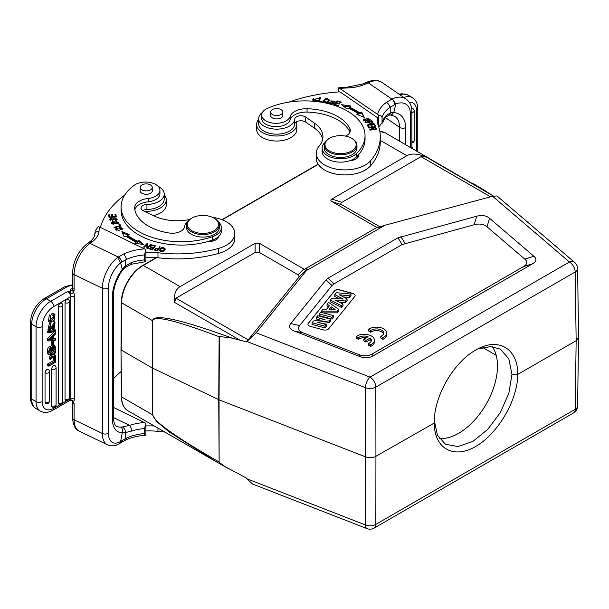 <?xml version="1.0" encoding="UTF-8"?>
<svg xmlns="http://www.w3.org/2000/svg" width="609" height="609" viewBox="0 0 609 609"><rect width="100%" height="100%" fill="white"/><g stroke="black" fill="none" stroke-linecap="round" stroke-linejoin="round"><path stroke-width="0.91" d="M368.567 329.324L370.759 330.588A7.171 4.141 180 0 1 378.768 329.134A7.171 4.141 180 0 1 383.67 333.062A7.171 4.141 180 0 1 380.792 336.381L382.985 337.645A10.246 5.915 0 0 0 386.745 333.062A10.246 5.915 0 0 0 379.94 327.49A10.246 5.915 0 0 0 368.567 329.324L368.567 330.991L370.759 332.255A7.171 4.141 180 0 1 378.06 330.695A7.171 4.141 180 0 1 383.525 333.899M380.792 336.381L380.792 338.056L382.985 339.32A10.246 5.915 0 0 0 386.745 334.737L386.745 333.062M294.261 330.999L303.252 332.902L359.196 354.689C363.855 356.44 368.179 356.196 372.168 353.966L523.512 266.59C527.379 264.283 527.79 261.786 524.76 259.099L487.025 226.799L489.522 218.266C486.226 215.54 481.947 214.855 476.695 216.21L397.974 237.799L328.091 278.146L326.051 279.828L290.699 323.592C288.361 326.63 289.541 329.096 294.261 330.999L360.079 356.63C364.73 358.381 369.054 358.138 373.051 355.907L532.669 263.75C536.537 261.451 536.948 258.954 533.918 256.267L489.522 218.266M476.695 216.21L474.205 224.751C479.458 223.396 483.729 224.082 487.025 226.799M474.205 224.751L402.107 244.552L333.998 283.878L331.958 285.56L299.697 325.503L290.699 323.592M303.252 332.902C298.539 330.999 297.352 328.533 299.697 325.503M354.735 296.545A4.096 2.367 0 0 0 355.116 295.548A4.096 2.367 0 0 0 352.748 293.401L339.753 289.899A4.096 2.367 0 0 0 334.303 291.049L308.329 323.212A4.096 2.367 0 0 0 307.941 324.209A4.096 2.367 0 0 0 310.308 326.355L323.31 329.85A4.096 2.367 0 0 0 328.753 328.708L354.735 296.545M356.257 336.427L358.442 337.69A7.171 4.141 180 0 1 368.057 336.686L363.824 339.129L366.001 340.385L370.226 337.942A7.171 4.141 180 0 1 371.361 340.172A7.171 4.141 180 0 1 368.483 343.491L370.668 344.755A10.246 5.915 0 0 0 374.428 340.172A10.246 5.915 0 0 0 367.63 334.6A10.246 5.915 0 0 0 356.257 336.427L356.257 338.102L358.442 339.365A7.171 4.141 180 0 1 366.039 337.85M368.483 343.491L368.483 345.158L370.668 346.422A10.246 5.915 0 0 0 374.428 341.847L374.428 340.172M363.824 339.129L363.824 340.804L366.001 342.052L370.226 339.616A7.171 4.141 180 0 1 371.208 341.01M325.069 319.649L316.459 317.327L317.753 315.728L330.618 319.192L329.248 320.89L317.441 322.23L326.257 324.605L324.962 326.203L312.09 322.74L313.506 320.989L325.069 319.649M316.459 317.327L316.368 319.025L320.608 320.167M312.09 322.74L311.998 324.43L324.993 327.931L326.348 326.257L326.257 324.605M324.962 326.203L324.993 327.931M329.248 320.89L329.302 322.603L330.717 320.852L330.618 319.192M321.925 323.44L329.302 322.603M332.088 317.38L319.215 313.917L320.608 312.189L333.481 315.652L332.088 317.38L332.118 319.108L333.572 317.312L333.481 315.652M319.215 313.917L319.124 315.614L332.118 319.108M331.075 306.791L329.02 309.342L335.11 309.41L331.075 306.791L331.098 308.535L332.392 309.38M330.436 309.357L331.098 308.535M338.65 309.258L337.142 311.115L321.415 311.191L322.937 309.311L326.515 309.326L329.439 305.71L327.086 304.18L328.563 302.353L338.65 309.258L338.733 310.925L337.188 312.828L337.142 311.115M327.086 304.18L326.995 305.863L328.517 306.852M321.415 311.191L321.339 312.387M323.242 312.897L337.188 312.828M343.217 299.072L334.805 294.619L336.335 292.716L350.913 294.071L349.482 295.837L339.282 294.764L347.031 298.874L345.349 300.968L334.805 300.07L342.928 303.96L341.527 305.695L330.39 300.085L331.89 298.227L343.217 299.072M334.805 294.619L334.714 296.301L339.419 298.791M330.39 300.085L330.306 301.767L341.55 307.431L343.019 305.619L342.928 303.96M341.527 305.695L341.55 307.431M345.349 300.968L345.387 302.681L347.122 300.541L347.031 298.874M339.16 302.155L345.387 302.681M349.482 295.837L349.528 297.557L351.02 295.715L350.913 294.071M343.316 296.903L349.528 297.557M307.948 324.293A4.096 2.367 180 0 1 308.329 323.379L334.303 291.216A4.096 2.367 180 0 1 339.753 290.067L352.748 293.568A4.096 2.367 180 0 1 355.116 295.631M248.236 339.875L298.22 277.993C299.316 276.585 299.263 275.512 298.06 274.766L259.449 252.476L255.102 252.476L175.978 298.159L248.236 339.875L246.439 341.9L232.113 338.109L219.446 336.503L219.042 399.816L365.552 456.872C369.244 458.097 372.7 457.907 375.928 456.293L375.837 387.103A8.199 4.659 179.9 0 1 365.461 387.674L246.934 341.52L256.161 332.773L306.365 270.617L384.934 225.254L377.618 227.69L376.278 227.142L331.882 201.51C330.497 200.673 330.497 199.836 331.882 199.006L406.865 155.714C411.501 153.156 417.949 153.59 426.209 157.015L493.442 196.052M490.58 196.814L421.047 156.665L341.923 202.348C340.53 203.185 340.53 204.023 341.923 204.86L380.237 226.982M239.565 339.936L174.471 302.353C173.732 294.589 175.613 289.344 180.119 286.626L255.102 243.334L259.449 243.334L304.333 269.338L376.925 227.431M304.333 269.338C306.365 268.729 307.301 268.638 307.126 269.049L306.365 270.617M174.471 302.353L175.978 298.159M219.446 336.503L219.126 336.716C175.917 320.41 153.803 315.104 152.783 320.791L152.448 368.072L152.494 320.646L121.587 302.802L121.237 350.068L152.159 367.92L152.494 414.767L156.68 421.497L168.914 431.773L215.525 461.333L227.789 468.306M152.783 414.912L152.448 368.072L219.042 399.816L219.126 462.025C175.91 437.178 153.803 421.481 152.783 414.912A4.096 2.39 -0.4 0 1 152.494 414.767L121.587 396.923A30.732 17.745 120 0 0 127.951 410.771C123.68 408.144 121.473 403.409 121.351 396.588A0.822 0.48 -0.4 0 0 121.587 396.923L120.993 349.733L121.351 302.467C121.168 289.29 131.415 271.652 142.909 265.341A0.822 0.472 60 0 1 143.321 265.379A30.732 17.745 120 0 0 121.587 302.802A0.822 0.472 -179.6 0 1 121.351 302.467M232.113 338.109C180.492 319.283 153.955 313.46 152.494 320.646A4.096 2.345 -179.6 0 0 152.783 320.791M219.446 462.505L224.927 466.593L246.439 478.065L246.934 478.811L365.461 524.973A8.199 4.803 0.1 0 0 375.837 524.395L375.928 456.293L434.316 423.004C434.148 448.574 453.598 459.506 475.857 446.359C498.116 433.585 517.734 399.9 517.764 374.406L576.152 340.697L578.55 337.386L577.606 268.592A8.199 4.727 179.2 0 1 575.201 271.995L576.152 340.697L575.201 409.294A8.199 4.735 0.8 0 0 577.606 405.997L578.55 337.401M145.901 430.982A40.978 23.66 180 0 1 157.975 431.393A94.25 54.414 0 0 0 164.849 432.07M113.373 378.828A122.934 70.971 180 0 1 121.161 371.52M154.389 426.034A40.978 23.66 0 0 0 145.901 425.957M145.901 423.278L144.516 428.553L144.516 433.57C144.607 435.214 145.071 435.701 145.901 435.047L145.901 423.278L113.373 407.375M145.353 435.321L145.901 435.047M52.648 341.984L52.648 345.196L53.622 344.633L53.622 341.421L52.648 341.984L51.255 341.177L51.255 344.389L52.648 345.196M51.255 341.177L52.237 340.614L53.622 341.421M54.216 315.485L54.437 315.614A3.197 1.842 120 0 0 54.33 315.546A3.197 1.842 120 0 0 53.12 315.515L53.379 314.122L54.955 314.206L54.399 320.144L49.672 322.427L50.783 315.751L50.182 321.171L54.65 317.936L53.257 317.129L49.702 320.456M53.12 315.515L51.727 314.716L51.986 313.315L53.379 314.122M50.783 315.751L49.39 314.944L48.278 321.628L49.672 322.427M54.955 314.206L51.986 313.315M54.643 317.936A2.954 1.705 120 0 0 54.437 315.614M53.386 315.439A2.954 1.705 -60 0 1 53.257 317.129M49.763 351.073L50.303 350.761L50.303 348.965L51.605 349.688A4.118 2.375 120 0 0 51.499 348.835L51.072 348.584M50.303 350.761L51.605 351.515L51.605 349.688M51.506 348.866C50.425 347.876 49.839 349.109 49.763 352.581L51.605 351.515M52.557 349.459L53.379 348.987L54.681 349.741L52.564 350.959L52.937 347.366A1.591 0.921 120 0 1 54.414 346.628A1.591 0.921 120 0 1 54.46 346.658L54.353 346.597M53.371 346.879A58 33.487 -60 0 1 53.379 348.987M54.681 349.741A58 33.487 120 0 0 54.658 347.16L53.356 346.407M54.65 347.168A2.025 1.172 120 0 0 54.46 346.658M48.804 351.56C49.207 348.241 50.265 346.947 51.993 347.67A2.512 1.446 -60 0 1 54.414 345.105L53.021 344.306M51.925 344.778A2.512 1.446 120 0 0 50.616 346.78M54.391 345.105L55.647 347.297L55.647 350.609L48.804 354.552L48.804 351.469L47.411 350.67L47.418 353.753L48.804 354.552M47.418 350.67C47.837 347.412 48.903 346.14 50.6 346.864L51.986 347.663M54.414 345.105L53.622 344.397M48.834 329.538L47.966 329.469L49.458 323.234L50.851 324.034L50.928 325.198C49.359 327.391 49.238 328.662 50.547 329.005L49.778 328.563M50.121 328.997L54.985 322.062L54.665 327.695A3.479 2.01 -60 0 1 53.333 328.929L53.249 327.787L52.374 327.284M54.985 322.062L53.425 321.179M51.11 322.564L50.547 323.859M50.083 326.165L49.154 328.205M52.108 328.213L53.333 328.929M53.249 327.787L54.361 323.318L53.013 324.331A18.666 10.772 120 0 0 52.473 326.706A6.935 4.004 -60 0 1 52.13 328.114L49.359 330.276L50.851 324.034M53.386 323.645L52.534 326.401M48.69 331.867L48.69 332.864L55.762 331.151L55.762 330.154L48.69 331.867L47.304 331.068L47.304 332.057L48.69 332.864M47.304 331.068L54.368 329.347L55.762 330.154M55.267 350.822L55.647 352.497L53.805 355.009L55.647 355.412L55.647 356.851L53.044 356.158L50.638 359.584L50.638 358.1A70.286 40.582 -60 0 1 52.245 355.938A19.267 11.122 -60 0 1 51.91 355.854L50.638 355.496L50.638 354.073L50.136 353.783M55.647 351.043L53.006 354.788L50.638 354.073M50.638 358.1L49.253 357.3L49.253 358.777L50.638 359.584M50.6 355.473A70.286 40.582 120 0 0 49.253 357.3M49.253 354.301L50.638 355.496M53.006 354.788L51.613 353.989L52.861 352.215M50.418 353.623L51.613 353.989M54.117 354.583L55.647 355.412M54.681 357.582L54.681 361.518L48.804 364.913L48.804 366.169L55.647 362.218L55.647 357.026L54.681 357.582L53.295 356.783L53.295 360.711L54.681 361.518M48.804 364.913L47.418 364.106L47.418 365.362L48.804 366.169M47.418 364.106L53.295 360.711M55.069 356.699L55.647 357.026M53.295 356.783L53.95 356.402M65.041 399.085A2.657 1.53 120 0 0 65.665 400.341A2.664 2.664 0 0 0 69.434 397.921A2.664 1.538 0 0 1 67.881 399.314A2.664 1.538 0 0 1 65.041 399.085L65.041 302.726A2.657 1.53 120 0 1 66.244 300.009A2.657 1.53 120 0 1 68.315 299.392A2.664 2.664 0 0 1 69.434 301.562A2.664 1.538 180 0 1 67.881 302.955A2.664 1.538 180 0 1 65.041 302.726M58.373 402.937A2.657 1.53 120 0 0 58.997 404.186A2.664 2.664 0 0 0 62.773 401.765L62.773 305.406A2.664 1.538 180 0 1 61.22 306.807A2.664 1.538 180 0 1 58.373 306.578L58.373 402.937A2.664 1.538 0 0 0 61.22 403.166A2.664 1.538 0 0 0 62.773 401.765M62.773 305.406A2.664 2.664 0 0 0 61.646 303.236A2.657 1.53 120 0 0 59.583 303.853A2.657 1.53 120 0 0 58.373 306.578M51.712 405.792A2.657 1.53 120 0 0 52.336 407.048A2.664 2.664 0 0 0 56.104 404.62L56.104 367.806A2.664 1.538 180 0 1 54.559 369.206A2.664 1.538 180 0 1 51.712 368.978L51.712 405.792A2.664 1.538 0 0 0 54.559 406.02A2.664 1.538 0 0 0 56.104 404.62M56.104 367.806A2.664 2.664 0 0 0 54.985 365.636A2.657 1.53 120 0 0 52.914 366.253A2.657 1.53 120 0 0 51.712 368.978M45.043 402.191A2.657 1.53 120 0 0 45.667 403.447A2.664 2.664 0 0 0 49.443 401.026L49.443 371.657A2.664 1.538 180 0 1 47.89 373.051A2.664 1.538 180 0 1 45.043 372.822L45.043 402.191A2.664 1.538 0 0 0 47.89 402.42A2.664 1.538 0 0 0 49.443 401.026M49.443 371.657A2.664 2.664 0 0 0 48.324 369.48A2.657 1.53 120 0 0 46.254 370.097A2.657 1.53 120 0 0 45.043 372.822M50.935 339.479L52.732 339.251L52.732 336.838A92.218 53.242 -60 0 1 49.923 339.693A11.86 6.851 -60 0 1 50.935 339.479L50.433 339.19M51.43 338.497L52.732 339.251M53.622 339.114L53.622 335.917L55.647 333.823L55.647 332.4L48.804 339.693L48.804 340.971L55.647 340.165L55.647 338.832L53.622 339.114M48.804 339.693L47.418 338.893L47.418 340.165L48.804 340.971M47.418 338.893L54.254 331.593L55.647 332.4M53.622 338.117L55.647 338.832M122.302 269.307L120.62 262.959L121.572 262.235L125.53 259.906L125.385 265.958L131.651 262.41A4.301 1.713 72.1 0 1 130.882 264.336A4.301 1.713 72.1 0 1 130.874 264.336A4.301 1.713 72.1 0 1 130.844 264.344L145.566 261.657M125.401 265.973L124.883 267.663M122.516 432.74C123.109 430.205 122.447 428.317 120.529 427.084L122.417 426.939C124.434 428.234 125.424 430.106 125.385 432.55L122.302 432.679L120.62 441.449L126.672 437.993A36.677 21.17 180 0 1 144.516 433.57M120.59 262.943L117.887 257.356L118.306 257.074A4.301 2.664 56.1 0 1 121.572 262.235M119.874 443.268L120.59 441.441M125.774 439.964L126.672 437.993M125.492 438.549L125.385 432.565L131.651 431.043A4.301 1.713 72.1 0 0 129.55 425.356L122.432 426.947M112.368 296.956A28.684 15.058 115.8 0 1 122.318 269.315L122.683 270.015C116.722 278.351 113.617 286.801 113.373 295.357A4.301 2.482 180 0 1 112.368 296.956L112.368 418.741A28.684 15.058 115.8 0 0 122.318 432.687M122.516 268.988L125.385 265.966M144.516 254.905L144.516 259.921C144.607 261.565 145.071 262.053 145.901 261.398L145.901 249.629L144.516 254.905A36.677 21.17 0 0 0 126.672 259.327L125.523 259.898M126.672 259.327L123.962 253.884L118.306 257.074L90.033 243.379A24.794 13.01 115.8 0 0 74.1 274.583A4.301 2.482 180 0 1 72.562 272.68C73.354 260.515 78.371 250.741 87.597 243.349A4.301 2.695 55.5 0 1 90.033 243.379L90.84 242.824M157.442 250.893L158.112 248.86L157.175 250.832M155.265 250.39L154.907 249.393L154.907 250.398M157.175 250.284A15.941 9.204 180 0 1 155.249 249.835C154.557 248.647 155.508 248.32 158.112 248.86M158.112 249.332L159.611 247.81M154.267 249.926L154.914 249.294M159.489 247.779L159.489 246.774L158.424 249.401M158.424 248.396L154.1 249.477L154.8 250.261L157.564 250.916L160.19 246.927L159.489 246.774M116.388 229.098L117.194 228.268L116.631 227.903L115.543 229.091L118.824 230.59L122.98 228.504L119.273 227.066L119.417 227.553A2.581 1.492 180 0 1 120.963 227.538L122.112 228.482L116.388 229.098L116.395 230.187M122.097 229.608L122.112 228.482M122.097 228.345L122.812 228.992M115.71 229.601L116.395 229.03M116.631 227.903L116.631 228.641M115.162 215.32L115.801 215.274L116.182 216.956M111.858 215.792L112.498 215.738L112.825 217.207M108.729 215.891L109.369 215.845L109.727 217.443M115.801 215.274L115.801 214.269L114.934 214.33L115.436 217.01M115.436 216.53L112.939 216.72L112.939 217.2M112.939 216.72L112.498 214.741L112.498 215.738M112.498 214.741L111.637 214.802L112.086 217.261M112.086 216.781L109.841 216.949L109.841 217.428M109.841 216.949L109.369 214.84L109.369 215.845M109.369 214.84L108.501 214.901L109.087 217.489L116.403 216.933L115.801 214.269M110.518 219.362L111.637 218.608L111.394 218.167L109.666 219.385L113.875 218.684A1.134 0.655 180 0 1 114.743 218.106A1.134 0.655 180 0 1 115.969 218.395A1.865 1.073 180 0 1 116.372 219.065A1.865 1.073 180 0 1 115.032 220.1L115.268 220.511A2.87 1.66 0 0 0 116.494 220.153L117.248 219.156L110.518 219.362L110.549 220.557M112.756 220.633L113.837 218.814M116.357 218.92L117.111 219.636M109.81 219.918L110.518 219.4M116.349 220.222A1.865 1.073 0 0 0 116.372 220.07L116.372 219.065M111.394 218.167L111.394 218.661M119.44 225.048L120.506 226.228M119.646 225.003L119.646 223.998L118.839 224.188L119.996 226.35M119.996 225.832L113.967 227.248L114.279 227.69L121.115 226.084L119.646 223.998M112.125 222.947L116.7 221.539L117.979 222.559L113.335 223.983L112.125 222.947L112.14 224.097M117.956 223.739L117.979 222.559M117.963 222.43L118.679 223.077M111.424 223.45L112.147 222.787M117.689 223.876L118.816 222.574L112.391 221.653L111.287 222.94L117.689 223.876M153.422 248.472L154.488 247.155L154.488 246.158L153.057 248.373M152.09 249.104L149.076 248.282L148.71 248.738L152.402 249.736L153.057 247.916L152.09 249.652M154.488 246.607L154.869 246.706M151.725 245.404L151.725 244.848L151.352 245.305L154.488 246.158M153.422 247.467L150.598 246.698L150.598 247.254M150.598 246.698L150.233 247.155L153.057 247.916M149.076 248.282L149.076 248.837M152.402 249.736L155.531 245.884L151.725 244.848M136.142 242.1L134.658 243.12L143.777 244.628L138.738 240.319L138.738 241.324L137.467 242.199A69.045 39.867 0 0 1 127.601 236.3L127.601 235.295L129.161 234.594L121.876 231.534L124.167 236.848L125.987 236.026A71.093 41.047 0 0 0 136.142 242.1L135.837 243.318M138.738 241.324L142.323 244.392M122.401 232.76L128.012 235.112M138.738 240.319L137.467 241.194L137.467 242.199M137.467 241.194A69.045 39.867 180 0 1 127.601 235.295M147.043 244.552L147.797 244.582M146.83 248.16L147.043 244.384L146.754 248.137L147.424 248.358L151.07 244.658L150.446 244.453L147.584 247.361L147.584 248.198M150.446 245.29L150.446 244.453M147.584 247.361L147.873 243.608L147.203 243.387L147.203 244.392M147.203 243.387L143.557 247.087L144.181 247.292L147.043 244.384M160.304 250.033L161.659 248.099L164.46 249.051L163.045 251.022L160.304 250.033L160.342 251.334M164.164 250.969L164.46 249.051M159.619 250.535L160.578 249.134M164.422 248.776L165.123 249.576M165.191 249.248L165.191 248.853C163.022 246.607 161.141 247.071 159.55 250.253C161.75 252.529 163.631 252.065 165.191 248.853L165.206 249.051M153.323 215.624A20.082 11.594 0 0 0 166.28 204.784L166.28 199.767A20.082 11.594 180 0 1 144.432 211.315M164.224 194.667A20.082 11.594 180 0 1 166.28 199.767M192.939 231.313A15.575 8.99 0 0 0 214.421 230.507A15.575 8.99 0 0 0 213.957 218.075L213.957 218.075A15.575 8.99 0 0 0 191.934 218.075A15.575 8.99 0 0 0 192.939 231.313M214.535 218.41L213.957 218.075L214.535 218.41A16.39 9.462 0 0 1 219.339 225.102A16.39 9.462 0 0 1 209.214 233.841A16.39 9.462 0 0 1 191.355 231.793A16.39 9.462 0 0 1 186.552 225.102A16.39 9.462 0 0 1 191.355 218.41L191.934 218.075M186.552 225.102L186.552 227.606A16.39 9.462 0 0 0 191.355 234.298A16.39 9.462 0 0 0 209.214 236.353A16.39 9.462 0 0 0 219.339 227.606L219.339 225.102M141.927 189.856A6.044 3.487 180 0 1 140.154 187.389A6.044 3.487 180 0 1 146.198 183.895A6.044 3.487 180 0 1 152.242 187.389A6.044 3.487 180 0 1 148.512 190.609A6.044 3.487 180 0 1 141.927 189.856M152.242 190.092A6.143 3.547 180 0 1 152.341 190.731A6.143 3.547 180 0 1 148.55 194.012A6.143 3.547 180 0 1 141.851 193.243A6.143 3.547 180 0 1 140.055 190.731A6.143 3.547 180 0 1 140.154 190.092M218.182 221.615A18.437 10.65 180 0 1 221.387 227.606A18.437 10.65 180 0 1 212.48 236.718A60.238 34.774 180 0 1 151.732 237.244A60.238 34.774 180 0 1 121.092 206.953A60.238 34.774 180 0 1 134.414 185.144A14.342 8.282 180 0 1 150.354 182.525A14.342 8.282 180 0 1 159.931 190.335A14.342 8.282 180 0 1 148.132 198.481A16.39 9.462 0 0 0 134.65 207.798A16.39 9.462 0 0 0 134.665 208.255A46.71 26.971 0 0 0 169.096 232.988A12.294 7.095 0 0 0 184.565 226.723A18.437 10.65 180 0 1 187.709 221.615M121.092 206.953L121.092 210.303A60.238 34.774 0 0 0 207.829 241.529A60.238 34.774 0 0 0 212.48 240.068A18.437 10.65 0 0 0 218.875 236.315A18.437 10.65 0 0 0 221.387 230.956L221.387 227.606M134.848 209.663A16.39 9.462 180 0 1 148.132 201.83A14.342 8.282 0 0 0 159.931 193.685L159.931 190.335M207.829 241.529A10.246 5.915 0 0 0 218.875 236.315M217.413 237.556A10.246 5.915 180 0 1 217.976 238.149M158.043 186.232A18.026 10.406 180 0 1 164.224 194.081A18.026 10.406 180 0 1 146.944 204.479A6.143 3.547 0 0 0 141.052 208.027A6.143 3.547 0 0 0 143.252 210.744L153.658 215.784A36.883 21.292 0 0 0 189.673 219.544M142.856 210.531A6.143 3.547 180 0 1 146.944 209.496A18.026 10.406 0 0 0 164.224 199.097L164.224 194.081M145.901 257.333A40.978 23.66 180 0 1 157.975 257.744A94.25 54.414 0 0 0 218.707 253.39A28.684 16.557 0 0 0 234.808 238.507L234.808 233.491A28.684 16.557 180 0 1 218.707 248.373A94.25 54.414 180 0 1 157.975 252.727A40.978 23.66 0 0 0 145.901 252.309M212.541 217.352A28.684 16.557 180 0 1 234.808 233.491M100.378 227.439A122.934 70.971 180 0 1 124.693 195.116M145.353 261.672L145.901 261.398M95.24 230.91L98.232 226.624L99.632 227.073L145.901 249.629M88.45 242.747L90.025 241.613A4.301 2.832 51.9 0 1 92.682 241.491L90.832 242.824L88.48 242.816M69.692 400.494L70.614 400.25C72.06 399.717 72.943 400.159 73.263 401.567L72.501 401.498L74.1 403.569L73.263 401.567A7.186 4.491 -124.5 0 0 74.686 398.423L70.819 398.499L69.829 400.456M73.263 401.567L72.501 401.498M70.598 400.242L70.104 399.854L70.598 400.242M74.686 296.53L70.819 296.644C70.568 294.436 69.403 292.792 67.333 291.703L70.636 293.195C72.068 293.728 72.943 293.325 73.263 292L74.1 290.813L72.501 290.211L73.263 292A7.186 4.491 -124.5 0 1 74.686 296.53L74.686 398.423M70.614 293.203L70.096 291.117L67.333 291.703L50.692 301.31A4.301 2.482 60 0 1 53.729 306.578A16.39 9.462 -60 0 0 42.143 326.652A4.301 2.482 180 0 1 36.053 326.652A20.691 11.944 -60 0 1 50.692 301.31L46.345 298.798A20.691 11.944 120 0 0 31.714 324.148A4.301 2.482 180 0 1 30.45 322.389L30.45 397.334A4.301 2.482 0 0 0 31.714 399.093A20.691 11.944 120 0 0 36 408.563C32.338 406.256 30.488 402.519 30.45 397.334M72.501 290.211L70.104 291.11A6.76 3.905 0 0 1 71.687 288.407A2.459 1.538 -124.5 0 0 72.562 288.597M256.625 124.419L256.625 129.435A20.082 11.594 0 0 0 262.509 137.634A20.082 11.594 0 0 0 289.618 138.319A20.082 11.594 0 0 0 296.789 129.435L296.789 124.419A20.082 11.594 180 0 1 289.618 133.295A20.082 11.594 180 0 1 268.219 134.924A20.082 11.594 180 0 1 256.625 124.419A20.082 11.594 180 0 1 258.68 119.318M296.324 121.937A20.082 11.594 180 0 1 296.789 124.419M316.231 101.848L316.231 100.843L313.361 99.625L313.445 101.124M312.584 100.051L313.612 98.643M313.361 99.625L318.172 98.567L312.524 99.556L313.795 101.277M315.888 101.482L317.86 100.302L317.068 100.089L317.068 101.079M317.068 100.097A2.581 1.492 180 0 1 316.238 100.843M272.436 114.507A6.044 3.487 180 0 1 270.662 112.041A6.044 3.487 180 0 1 276.707 108.547A6.044 3.487 180 0 1 282.751 112.041A6.044 3.487 180 0 1 279.021 115.261A6.044 3.487 180 0 1 272.436 114.507M282.751 114.736A6.143 3.547 180 0 1 282.858 115.383A6.143 3.547 180 0 1 279.059 118.664A6.143 3.547 180 0 1 272.36 117.895A6.143 3.547 180 0 1 270.563 115.383A6.143 3.547 180 0 1 270.662 114.736M345.493 136.104A12.294 7.095 0 0 0 350.32 130.463A12.294 7.095 0 0 0 349.893 128.606A46.71 26.971 0 0 0 307.05 108.729A16.39 9.462 0 0 0 290.135 116.502A14.342 8.282 180 0 1 274.743 123.277A14.342 8.282 180 0 1 261.68 115.032L261.68 118.374A14.342 8.282 0 0 0 274.743 126.626A14.342 8.282 0 0 0 290.135 119.844A16.39 9.462 180 0 1 307.05 112.071A46.71 26.971 180 0 1 349.893 131.955A12.294 7.095 180 0 1 349.977 132.138M322.138 148.147L322.138 151.489A18.437 10.65 0 0 0 331.387 160.723A18.437 10.65 0 0 0 349.863 160.692A18.437 10.65 0 0 0 356.356 157A60.238 34.774 0 0 0 358.899 154.313A60.238 34.774 0 0 0 365.042 139.012L365.042 135.662A60.238 34.774 180 0 1 356.356 153.651A18.437 10.65 180 0 1 335.628 158.401A18.437 10.65 180 0 1 322.138 148.147A18.437 10.65 180 0 1 324.901 142.544M261.68 115.032A14.342 8.282 180 0 1 267.024 108.585A60.238 34.774 180 0 1 330.809 104.299A60.238 34.774 180 0 1 365.042 135.662M349.863 160.692A10.246 5.915 0 0 0 358.937 154.815A10.246 5.915 0 0 0 358.899 154.313M357.003 156.376A10.246 5.915 180 0 1 357.97 157.328M333.268 102.967L333.93 103.423M330.946 101.459L331.555 101.025M334.356 101.155L335.019 101.619L335.194 101.094L330.717 100.972L332.872 102.51A1.134 0.655 180 0 1 333.275 103.012A1.134 0.655 180 0 1 332.088 103.667L332.088 104.169M332.088 103.667A1.865 1.073 180 0 1 330.101 102.594L330.101 103.599A1.865 1.073 0 0 0 330.131 103.774M329.408 103.233A2.87 1.66 180 0 1 329.469 103.134L330.101 103.248M330.101 102.594A1.865 1.073 180 0 1 330.192 102.259L329.469 102.129A2.87 1.66 0 0 0 329.271 102.738A2.87 1.66 0 0 0 329.286 102.913L334.135 102.906L331.555 100.911L335.019 101.627M329.469 102.129L329.469 103.134M318.576 101.779L319.816 98.582L320.25 98.635M319.2 101.345L320.623 97.684L319.816 97.577L318.21 101.733L322.016 102.221L322.207 101.733L319.2 101.345L319.2 101.863M319.816 97.577L319.816 98.582M328.35 102.259L328.654 100.333L327.2 102.228L324.11 101.178L325.632 99.244L328.654 100.333M324.11 101.178L324.155 102.472M323.371 101.627L324.437 100.241M328.609 100.021L329.416 100.866M323.303 101.368C325.724 103.697 327.787 103.279 329.484 100.112C327.033 97.76 324.97 98.171 323.303 101.368L323.288 101.147M374.543 127.182L369.77 129.74L369.975 130.166L377.078 129.009L376.88 128.606L371.307 129.519L376.073 126.961L375.867 126.535L368.765 127.692L368.963 128.096L374.543 127.182L374.543 127.783M376.88 128.606L376.88 129.039M371.307 129.519L371.307 129.945M375.867 126.535L375.867 127.075M368.156 125.241L370.508 124.738L371.589 126.428L372.404 126.253L371.323 124.563L373.446 124.114L374.596 125.918L375.41 125.743L374.002 123.536L367.082 125.012L368.536 127.289L369.351 127.114L368.156 125.241L368.788 127.235M371.323 124.563L371.84 126.375M373.751 124.594L374.847 125.865M367.646 125.896L368.156 125.781M370.82 125.218L371.323 125.111M374.002 123.536L374.002 124.54M337.295 100.919L333.922 104.702L338.064 105.936L338.459 105.494L335.057 104.474L336.206 103.187L339.274 104.101L339.67 103.659L336.602 102.746L337.637 101.581L340.918 102.563L341.314 102.114L337.295 100.919L337.325 101.931L334.63 104.915M335.057 104.474L335.057 105.045M336.602 102.746L336.602 103.309M358.313 113.685L356.798 114.423L364.266 117.331L361.647 112.064L359.881 112.924A71.093 41.047 0 0 0 349.36 107.062L350.792 106.012L341.588 104.687L346.879 108.889L348.097 107.991A69.045 39.867 180 0 1 358.313 113.685L357.947 114.873M361.647 112.064L363.649 117.088M361.647 113.068L359.881 113.929A71.093 41.047 180 0 0 349.36 108.067L349.36 107.062M343.126 105.913L349.65 106.849M359.881 112.924L359.881 113.929M369.199 123.277L368.864 121.846L371.262 121.214A15.941 9.204 180 0 1 372.099 122.333L372.099 123.391M372.084 123.224L372.084 122.47M372.091 122.325C371.109 123.437 370.036 123.277 368.864 121.846M371.619 121.648L372.716 122.858M368.415 122.493L368.864 122.371M371.756 121.61L371.756 120.605L365.035 122.379L365.347 122.767L368.08 122.051C370.287 123.931 371.909 123.977 372.921 122.196L372.921 123.201M372.959 122.181L371.756 120.605M369.457 120.323L369.465 119.242L365.415 120.947L363.877 120.026L367.981 118.306L369.465 119.242M363.877 120.026L363.877 121.077M363.215 120.559L363.885 119.935M369.457 119.181L370.12 119.714M363.817 118.976L363.048 120.064L369.541 120.27L370.287 119.212L363.817 118.976L363.817 119.981M288.91 102.122A122.934 70.971 180 0 1 339.944 91.845L377.702 117.826A40.978 23.66 0 0 0 377.405 120.666A40.978 23.66 0 0 0 378.288 125.53A94.25 54.414 180 0 1 380.298 136.72A94.25 54.414 180 0 1 370.752 160.593A28.684 16.557 180 0 1 338.513 169.462A28.684 16.557 180 0 1 316.292 153.331A28.684 16.557 180 0 1 319.192 146.061A36.883 21.292 0 0 0 322.93 136.72A36.883 21.292 0 0 0 314.305 123.041L305.573 117.027A6.143 3.547 0 0 0 298.882 115.954A6.143 3.547 0 0 0 294.726 119.166A18.026 10.406 180 0 1 276.334 129.138A18.026 10.406 180 0 1 258.68 118.732A18.026 10.406 180 0 1 262.441 112.368M258.68 118.732L258.68 123.749A18.026 10.406 0 0 0 276.334 134.155A18.026 10.406 0 0 0 294.726 124.183A6.143 3.547 180 0 1 298.882 120.97A6.143 3.547 180 0 1 305.573 122.051L314.305 128.057A36.883 21.292 180 0 1 322.679 139.233M316.292 153.331L316.292 158.348A28.684 16.557 0 0 0 338.513 174.478A28.684 16.557 0 0 0 370.752 165.61A94.25 54.414 0 0 0 380.298 141.745L380.298 136.72M377.702 117.826L377.702 122.851A40.978 23.66 180 0 0 377.641 123.17M378.768 126.954L382.056 122.782L382.056 117.758C381.835 116.045 380.739 115.185 378.768 115.185L378.768 126.817M381.972 123.482L382.056 122.782A36.677 21.17 180 0 1 386.372 115.352L390.788 112.734M412.628 148.642L412.628 147.553L411.882 147.979M411.882 147.127L412.628 147.553M411.882 112.444A2.664 1.538 180 0 0 414.249 110.922A2.664 2.664 0 0 0 413.13 108.752A2.657 1.53 120 0 0 411.684 108.859M393.772 112.581L395.858 104.048L389.714 107.458A36.677 21.17 0 0 0 382.056 117.758M365.324 82.984L367.166 83.281L368.179 82.794A4.301 2.261 -115.8 0 0 366.306 82.436C372.891 79.627 378.204 79.688 382.231 82.611A24.794 15.507 124.5 0 0 368.179 82.794L391.907 99.115L392.386 98.886L395.835 104.032M394.708 104.542A4.301 2.291 63.6 0 0 391.907 99.115L386.372 102.381C388.397 103.538 389.516 105.228 389.714 107.458M405.64 144.607L405.64 127.639A28.684 17.943 124.5 0 0 393.779 112.589L390.757 112.749L389.082 115.063M390.719 106.803L390.757 112.749M393.543 112.513L391.983 114.568L390.514 114.964L394.723 116.289A24.383 15.248 124.5 0 1 399.58 127.327L385.337 117.529M389.105 115.131L385.695 117.141A4.301 3.068 -135.9 0 0 385.71 117.134A4.301 3.068 -135.9 0 0 386.372 115.352M347.115 87.186L347.252 87.978C353.73 87.749 359.599 86.539 364.86 84.339A4.301 2.078 -113 0 0 363.177 83.89L347.115 87.186L338.764 87.757L378.768 115.185M338.764 91.929L338.764 87.757M328.647 150.415A15.575 8.99 0 0 0 351.096 151.26A15.575 8.99 0 0 0 351.591 138.273A15.575 8.99 0 0 0 329.568 138.273A15.575 8.99 0 0 0 328.647 150.415M329.568 138.273L328.989 138.608A16.39 9.462 0 0 0 324.186 145.3A16.39 9.462 0 0 0 328.023 151.382A16.39 9.462 0 0 0 346.186 154.199A16.39 9.462 0 0 0 356.965 145.3A16.39 9.462 0 0 0 352.169 138.608L351.591 138.273M324.186 145.3L324.186 147.979A16.39 9.462 0 0 0 340.576 157.442A16.39 9.462 0 0 0 356.965 147.979L356.965 145.3M492.308 346.666A54.909 31.706 -60 0 1 458.653 433.288A54.909 31.706 -60 0 1 439.355 438.503M434.324 420.652L437.422 435.138L445.445 444.235L457.976 446.587L472.805 441.464L487.657 429.474L500.354 412.537L508.858 393.216L511.971 374.39L508.827 358.861L500.354 349.132L490.511 346.574L478.971 348.828M492.597 196.265L497.013 195.953L574.736 262.479A8.199 5.55 -49.4 0 0 569.407 262.015L492.597 196.265L384.934 225.254M434.308 422.585L434.301 422.144C433.874 396.725 453.286 362.728 475.324 350.312C497.743 336.594 518.046 348.12 517.772 374.398M256.161 332.773L370.044 377.123A8.199 3.745 -68.7 0 0 365.461 387.674L365.461 524.973A8.199 3.745 -68.7 0 0 367.067 528.627L252.507 484.01L246.934 478.811M246.934 341.52L246.439 341.9M421.047 156.665L426.209 157.015M379.856 131.437L385.436 132.945L491.303 194.598M483.873 189.886L486.286 191.355M366.001 340.385L366.001 342.052M370.226 337.942L370.226 339.616M370.668 344.755L370.668 346.422M358.442 337.69L358.442 339.365M370.759 330.588L370.759 332.255M382.985 337.645L382.985 339.32M434.316 421.063L434.316 422.585M517.764 374.406L511.971 374.375M359.196 354.689L360.079 356.63M373.051 355.907L372.168 353.966M523.512 266.59L532.669 263.75M533.918 256.267L524.76 259.099M405.023 243.372L400.889 236.619M397.974 237.799L402.107 244.552M333.998 283.878L328.091 278.146M326.051 279.828L331.958 285.56M341.923 202.348L331.882 199.006M331.882 201.51L341.923 204.86M379.78 227.149L376.278 227.142M298.22 277.993L307.126 269.049M303.838 268.965L298.06 274.766M259.449 252.476L259.449 243.334M255.102 243.334L255.102 252.476M219.126 462.025L218.722 399.679L219.126 336.708M157.975 428.104L157.975 431.393M50.007 326.553L51.4 327.353M52.838 410.26C48.294 412.818 44.13 413.092 40.339 411.075A20.691 11.944 -60 0 1 36.053 401.597L36.053 326.652L31.714 324.148L31.714 399.093L36.053 401.597A4.301 2.482 0 0 0 42.143 401.597A16.39 9.462 -60 0 0 53.729 408.289A4.301 2.482 60 0 1 52.838 410.26L69.708 400.524M44.191 298.585A4.301 2.482 60 0 1 46.345 298.798L67.013 286.869A4.301 2.482 -120 0 0 64.859 286.656L44.191 298.585C35.756 304.294 31.181 312.227 30.45 322.389M67.013 286.869A7.788 4.491 180 0 1 72.562 285.552M120.59 441.479A20.485 10.756 -64.2 0 1 108.417 433.174L108.417 287.966A20.485 10.756 -64.2 0 1 120.59 262.905M108.417 287.966A4.301 2.482 180 0 1 102.35 288.27A24.794 13.01 -64.2 0 1 117.88 257.348M121.572 440.84A4.301 2.664 -123.9 0 1 120.704 442.827L119.904 443.352C115.588 446.039 111.455 446.534 107.481 444.829A24.794 13.01 -64.2 0 1 102.35 433.479A4.301 2.482 0 0 0 108.417 433.174M72.562 417.888C73.072 425.204 75.288 429.619 79.231 431.142A24.794 13.01 115.8 0 1 74.1 419.791L74.1 403.569A4.301 2.482 180 0 1 72.562 401.666L72.562 417.888A4.301 2.482 0 0 0 74.1 419.791L102.35 433.479L102.35 288.27L74.1 274.583L74.1 290.813A4.301 2.482 0 0 1 72.562 288.91L72.562 272.68M113.373 417.523L129.55 425.356A40.978 23.66 0 0 1 144.637 422.524M112.368 418.741A4.301 2.482 0 0 0 113.373 417.15C113.967 425.242 115.74 425.691 116.875 426.407A24.383 12.797 115.8 0 0 120.529 427.084M92.682 241.491C96.511 238.446 98.62 235.044 99.016 231.291A4.301 3.509 -174.6 0 0 94.73 234.381L95.293 230.369M113.335 224.485L113.335 223.983M112.391 221.653L112.391 222.392M163.045 251.555L163.045 251.022M212.48 236.718L212.48 240.068M148.132 201.83L148.132 198.481M146.944 204.479L146.944 209.496M218.707 248.373L218.707 253.39M157.975 252.727L157.975 257.744M99.016 231.291A122.934 70.971 180 0 1 99.632 227.073M144.637 248.875A40.978 23.66 0 0 0 123.962 253.884M131.651 262.41A36.677 21.17 180 0 1 144.516 259.921M53.729 408.289L60.458 404.406M62.217 403.394L67.127 400.562M68.878 399.542L70.819 398.431M70.819 398.461L70.819 296.682L53.729 306.578M71.687 288.407L72.562 287.806M42.143 326.652L42.143 401.597M144.516 428.553A36.677 21.17 0 0 0 131.651 431.043M482.861 347.572L496.198 355.351M349.893 128.606L349.893 131.955M356.356 157L356.356 153.651M290.135 119.844L290.135 116.502M307.05 112.071L307.05 108.729M327.2 102.228L327.2 102.784M365.415 120.947L365.415 121.404M294.726 124.183L294.726 119.166M305.573 117.027L305.573 122.051M314.305 128.057L314.305 123.041M370.752 165.61L370.752 160.593M411.882 141.821A2.664 1.538 0 0 0 414.249 140.291L414.249 110.922M399.101 94.212L401.91 93.702L407.878 95.019A20.691 11.944 120 0 0 400.022 94.852M410.352 147.332L410.352 113.647A20.485 12.812 -55.5 0 0 395.842 103.994M411.882 148.215L411.882 111.744A4.301 2.482 180 0 1 410.352 113.647M392.371 98.871A24.794 15.507 -55.5 0 1 405.937 98.924C409.887 101.863 411.874 106.133 411.882 111.744M405.64 127.639A4.301 2.482 180 0 1 399.58 127.327L399.58 141.113M403.927 97.539A20.691 11.944 -60 0 1 412.224 97.524C415.863 99.792 417.713 103.538 417.774 108.76A4.301 2.482 180 0 1 416.51 110.511A16.39 9.462 -60 0 0 409.256 102.289M416.51 150.887L416.51 110.511M364.86 84.339L367.166 83.281M386.372 102.381A40.978 23.66 0 0 0 377.702 114.317M339.944 88.335A122.934 70.971 180 0 1 347.252 87.978M318.256 164.377L222.262 219.803M156.779 257.607L143.321 265.379L180.119 286.626M385.436 132.945A30.732 17.745 120 0 0 379.864 131.506M370.044 377.123A8.199 4.735 60 0 1 375.837 387.103L575.201 271.995A8.199 4.735 -120 0 0 569.407 262.015L370.044 377.123M573.503 412.986L374.139 528.087A8.199 4.735 60 0 0 375.837 524.395L575.201 409.294A8.199 4.735 -120 0 1 573.503 412.986A8.199 8.199 0 0 0 577.606 405.975M406.865 155.714L380.298 140.375M215.639 461.394L228.893 468.938M47.966 329.469L49.359 330.276M69.434 301.562L69.434 397.921M130.882 264.336L124.929 267.724M64.859 286.656L72.562 284.761M107.481 444.829L79.231 431.142M120.704 442.827L125.804 439.949C131.514 437.338 138.106 435.793 145.566 435.306M113.373 295.357L113.373 417.15M124.914 267.709L122.653 270.046M90.025 241.613C93.025 239.101 94.601 236.695 94.73 234.404M152.242 191.378L152.242 187.389M140.154 191.378L140.154 187.389M212.998 241.012L212.998 239.877M87.597 243.349L88.427 242.778M69.791 400.471L70.484 400.349C71.542 400.09 72.22 400.486 72.509 401.521M73.08 288.422L72.562 288.91M40.339 411.075L36 408.563M270.662 112.041L270.662 116.03M282.751 112.041L282.751 116.03M334.356 102.137L334.356 101.132M331.555 101.916L331.555 100.911M333.275 103.911L333.275 103.012M411.882 142.94A2.664 2.664 0 0 0 414.249 140.291M382.231 82.611L405.937 98.924M390.605 114.972L389.067 115.131M417.774 151.611L417.774 108.76M412.224 97.524L407.878 95.019M365.293 82.923L366.306 82.436M365.263 82.931L363.177 83.89M385.71 117.134L381.957 123.551M142.909 265.341L156.368 257.569M221.973 219.689L318.126 164.179M121.351 396.588L120.993 349.733M577.606 268.622A8.199 8.199 0 0 0 574.736 262.479M367.067 528.627A8.199 8.199 0 0 0 374.139 528.087M215.525 461.333L127.951 410.771M484.376 190.183L473.102 183.56"/></g></svg>
